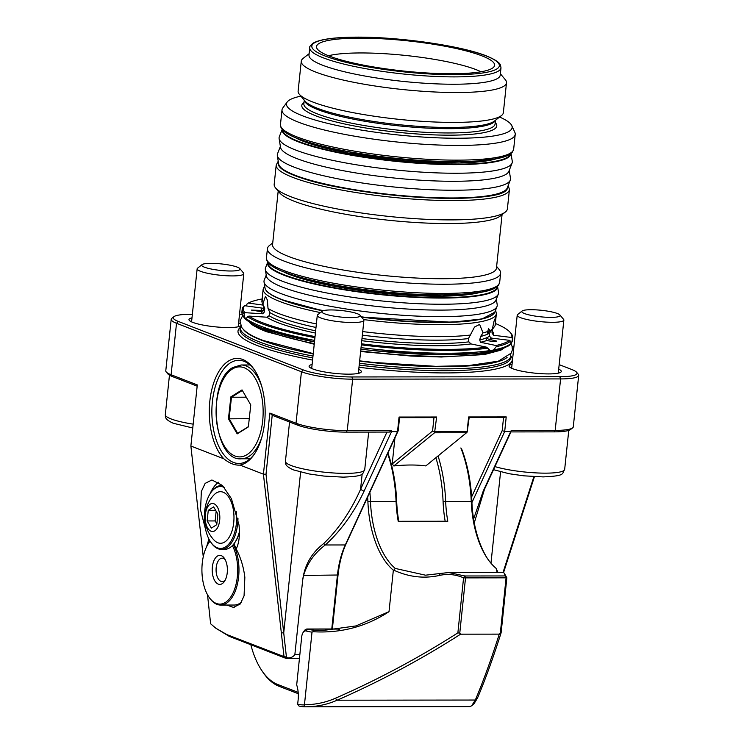 <?xml version="1.0" encoding="UTF-8"?>
<svg xmlns="http://www.w3.org/2000/svg" width="744" height="744" viewBox="0 0 744 744"><rect width="100%" height="100%" fill="white"/><g stroke="black" fill="none" stroke-linecap="round" stroke-linejoin="round"><path stroke-width="1.12" d="M227.385 570.369A14.536 7.598 -90.1 0 0 224.437 558.391A14.536 7.598 -90.1 0 0 216.56 556.726A14.536 7.598 -90.1 0 0 212.207 569.393A14.536 7.598 -90.1 0 0 216.355 582.831A14.536 7.598 -90.1 0 0 224.465 581.362A14.536 7.598 -90.1 0 0 227.385 570.369M225.19 559.655A11.727 6.129 -90.1 0 0 222.186 558.158A11.727 6.129 -90.1 0 0 216.076 569.486A11.727 6.129 -90.1 0 0 222.214 581.603A11.727 6.129 -90.1 0 0 225.209 580.097M210.078 541.111A34.233 17.893 -90.1 0 0 208.804 542.841A34.233 17.893 -90.1 0 0 201.922 568.723A34.233 17.893 -90.1 0 0 208.869 596.948A34.233 17.893 -90.1 0 0 227.432 600.873A34.233 17.893 -90.1 0 0 237.68 571.039A34.233 17.893 -90.1 0 0 232.388 545.603M233.328 544.562A35.173 18.377 89.9 0 1 238.964 571.067A35.173 18.377 89.9 0 1 220.643 605.058A35.173 18.377 89.9 0 1 209.371 597.692L208.869 596.948M220.643 605.058L234.239 605.039A35.173 18.377 -90.1 0 0 241.623 602.054M208.804 542.841L209.297 542.097A35.173 18.377 89.9 0 1 210.041 541.055M497.197 572.471L496.062 568.323A79.729 41.655 89.9 0 1 487.329 558.391A79.729 41.655 89.9 0 1 471.25 501.344A103.184 53.912 -90.1 0 0 460.871 447.944L461.847 449.488A101.305 52.936 89.9 0 1 471.873 501.484A81.608 42.641 -90.1 0 0 487.832 559.125M438.058 455.942A103.184 53.912 89.9 0 1 445.656 501.372A79.729 41.655 -90.1 0 0 447.804 521.237L398.217 521.293A79.729 41.655 89.9 0 1 396.068 501.428A103.184 53.912 -90.1 0 0 387.689 453.589M369.88 492.221A103.184 53.912 89.9 0 1 370.475 501.465A79.729 41.655 -90.1 0 0 395.287 568.444L425.475 575.186L448.706 572.527L464.888 575.986L465.502 578.097L459.764 633.163L460.601 634.176C421.383 659.314 380.231 681.318 337.134 700.206C327.044 704.661 316.312 706.856 304.928 706.8A98.487 51.457 89.9 0 1 299.023 706.056L297.674 704.224A96.618 50.48 -90.1 0 0 304.175 704.921L304.454 704.754C315.242 704.698 325.509 702.55 335.256 698.309C377.757 679.728 418.63 657.91 457.876 632.865L463.568 577.809C455.542 574.414 447.516 573.624 439.472 575.428C424.154 578.851 408.93 577.102 393.79 570.174L393.344 570.211A81.608 42.641 89.9 0 1 367.899 501.605A101.305 52.936 -90.1 0 0 367.657 497.039M250.849 644.741A73.163 38.232 -90.1 0 0 261.851 670.614A73.163 38.232 -90.1 0 0 277.726 684.499L298.177 692.366M307.123 629.015A9.384 4.901 89.9 0 1 307.811 629.108A150.083 78.418 -90.1 0 0 313.829 630.27L322.524 630.559L355.911 625.927L389.019 611.661C366.15 626.69 340.808 633.376 313.019 631.721L312.015 632.13A151.953 79.394 89.9 0 1 306.082 630.968A7.505 3.925 -90.1 0 0 303.134 632.474L304.129 630.986A9.384 4.901 89.9 0 1 307.123 629.015L337.516 628.978A9.384 4.901 89.9 0 1 338.204 629.071A150.083 78.418 -90.1 0 0 339.45 629.387M389.019 611.661L393.344 570.211M335.256 698.309L337.134 700.206L475.314 700.039C483.302 681.197 491.291 659.231 499.271 634.13L500.321 633.116L506.06 578.051L504.218 573.103L506.85 577.837L501.121 632.809C493.179 657.817 485.293 679.598 477.462 698.142L475.314 700.039L471.631 705.814L469.808 706.605L304.928 706.8L304.175 704.921M504.218 573.103L503.13 572.462L448.706 572.527M505.483 575.94L506.85 577.763L505.483 575.94L464.888 575.986L463.568 577.809M499.271 634.13L460.601 634.176M298.279 693.696L279.139 686.331A75.042 39.209 89.9 0 1 262.846 672.092L261.851 670.614M312.015 632.13L304.454 704.754M303.134 632.474A7.505 3.925 -90.1 0 0 301.692 636.92L296.689 684.917A20.637 10.779 89.9 0 1 298.13 699.909L297.674 704.224M496.062 568.323L498.006 572.471M477.462 698.142L473.937 703.88L471.631 705.814M387.931 453.05A101.305 52.936 89.9 0 1 396.692 501.568A81.608 42.641 -90.1 0 0 398.784 521.293M445.172 521.237A81.608 42.641 89.9 0 1 443.08 501.512A101.305 52.936 -90.1 0 0 435.872 457.718M501.121 632.809L500.321 633.116M395.287 568.444L393.79 570.174M440.243 573.512L439.472 575.428M313.019 631.721L313.829 630.27M459.764 633.163L457.876 632.865M281.948 281.055A117.254 19.93 -174 0 1 265.338 269.607A117.254 19.93 -174 0 1 265.534 267.775L267.719 262.148A115.645 19.66 -174 0 0 283.929 275.187A115.645 19.66 -174 0 0 414.687 297.33A115.645 19.66 -174 0 0 497.531 286.301L498.499 292.262A117.254 19.93 -174 0 1 498.313 294.094A117.254 19.93 -174 0 1 409.47 303.217A117.254 19.93 -174 0 1 281.948 281.055M498.313 294.094L495.969 300.111A115.553 19.642 -174 0 1 408.419 309.095A115.553 19.642 -174 0 1 282.748 287.258A115.553 19.642 -174 0 1 266.38 275.978L265.338 269.607M496.313 299.228L497.197 304.668A117.254 19.93 -174 0 1 497.001 306.5A117.254 19.93 -174 0 1 408.168 315.623A117.254 19.93 -174 0 1 280.646 293.462A117.254 19.93 -174 0 1 264.036 282.013A117.254 19.93 -174 0 1 264.232 280.181L266.222 275.048M511.007 153.469L512.272 161.262A117.254 19.93 -174 0 1 512.077 163.094A117.254 19.93 -174 0 1 423.234 172.217A117.254 19.93 -174 0 1 295.721 150.055A117.254 19.93 -174 0 1 279.112 138.607A117.254 19.93 -174 0 1 279.307 136.775L282.162 129.419M512.077 163.094L508.877 171.334A114.929 19.539 -174 0 1 421.802 180.281A114.929 19.539 -174 0 1 296.81 158.556A114.929 19.539 -174 0 1 280.525 147.34L279.112 138.607M509.212 170.46L510.486 178.272A117.254 19.93 -174 0 1 510.291 180.104A117.254 19.93 -174 0 1 421.448 189.227A117.254 19.93 -174 0 1 293.927 167.056A117.254 19.93 -174 0 1 277.326 155.617A117.254 19.93 -174 0 1 277.512 153.785L280.376 146.41M224.214 487.366A30.95 16.173 -90.1 0 0 210.561 493.04A30.95 16.173 -90.1 0 0 204.647 511.333A30.95 16.173 -90.1 0 0 210.626 541.957A30.95 16.173 -90.1 0 0 236.36 523.636A30.95 16.173 -90.1 0 0 236.397 511.816M237.968 518.317A31.89 16.666 89.9 0 1 237.643 523.822A31.89 16.666 89.9 0 1 221.34 549.379A31.89 16.666 89.9 0 1 211.119 542.702L210.626 541.957M239.429 532.602A30.95 16.173 89.9 0 1 235.244 541.93L234.741 542.674A31.89 16.666 -90.1 0 0 239.429 531.728M221.34 549.379L224.539 549.379A31.89 16.666 -90.1 0 0 234.741 542.674M217.853 542.767A25.798 13.476 -90.1 0 0 233.718 522.614A25.798 13.476 -90.1 0 0 223.163 492.212A25.798 13.476 -90.1 0 0 213.974 494.899A32.829 32.829 0 0 0 214.03 540.088A25.798 13.476 -90.1 0 0 217.853 542.767M211.064 531.235A14.015 7.319 -90.1 0 0 219.685 520.279A14.015 7.319 -90.1 0 0 213.956 503.762A14.015 7.319 -90.1 0 0 205.325 514.709A14.015 7.319 -90.1 0 0 211.064 531.235M210.561 493.04L211.064 492.296A31.89 16.666 89.9 0 1 221.266 485.59A31.89 16.666 89.9 0 1 222.698 485.711M211.389 528.11L216.755 524.669L217.871 514.058L213.621 506.878L208.264 510.328L207.148 520.939L211.389 528.11M216.169 511.175L215.146 520.93L216.848 523.804M215.146 520.93L207.148 520.939M215.658 510.319L208.264 510.328M524.529 313.559A19.279 3.274 -174 0 1 522.139 310.992A19.279 3.274 -174 0 1 537.633 309.96A19.279 3.274 -174 0 1 557.405 313.522A19.279 3.274 -174 0 1 559.906 314.963A19.279 3.274 -174 0 1 547.51 317.307A19.279 3.274 -174 0 1 524.529 313.559M559.906 314.963L563.58 319.362A23.455 3.99 -174 0 1 563.859 320.087A23.455 3.99 -174 0 1 546.57 322.124A23.455 3.99 -174 0 1 520.54 317.66A23.455 3.99 -174 0 1 517.21 315.186A23.455 3.99 -174 0 1 517.638 314.535L522.139 310.992M204.46 267.189A19.279 3.274 -174 0 1 202.07 264.622A19.279 3.274 -174 0 1 217.564 263.59A19.279 3.274 -174 0 1 237.336 267.152A19.279 3.274 -174 0 1 239.838 268.593A19.279 3.274 -174 0 1 227.441 270.937A19.279 3.274 -174 0 1 204.46 267.189M239.838 268.593L243.511 272.992A23.455 3.99 -174 0 1 243.79 273.708A23.455 3.99 -174 0 1 226.502 275.745A23.455 3.99 -174 0 1 200.471 271.281A23.455 3.99 -174 0 1 197.151 268.807A23.455 3.99 -174 0 1 197.569 268.166L202.07 264.622M324.589 313.801A19.279 3.274 -174 0 1 322.199 311.234A19.279 3.274 -174 0 1 337.683 310.192A19.279 3.274 -174 0 1 357.455 313.763A19.279 3.274 -174 0 1 359.966 315.205A19.279 3.274 -174 0 1 347.56 317.548A19.279 3.274 -174 0 1 324.589 313.801M495.588 310.146L496.378 313.643A117.254 19.93 -174 0 1 363.621 319.585A23.455 3.99 -174 0 1 363.909 320.32A23.455 3.99 -174 0 1 346.62 322.357A23.455 3.99 -174 0 1 320.599 317.893A23.455 3.99 -174 0 1 317.269 315.419A23.455 3.99 -174 0 1 317.688 314.768L322.199 311.234M250.774 404.931L248.357 426.917L237.197 433.873L228.455 418.844L230.863 396.859L242.023 389.903L250.774 404.931M246.273 397.203L231.477 397.222L229.124 418.677L237.652 433.343L248.384 426.647M249.268 418.658L228.455 418.844M242.349 390.442L231.477 397.222L230.863 396.859M237.652 433.343L237.197 433.873M361.445 343.802A135.073 22.962 6 0 0 486.483 347.16L471.017 343.923L468.86 341.849L468.46 338.567L474.542 327.016L479.61 324.412L483.033 332.894L480.605 336.465L479.703 339.971L480.512 342.277L495.978 345.514A135.073 22.962 6 0 0 509.51 340.334L491.412 338.102L489.478 336.223L489.571 333.033A114.901 19.53 -174 0 1 480.605 336.465M489.571 333.033L492.305 329.341L494.044 321.12L495.495 317.79L495.113 325.705L492.361 329.406L491.979 332.987L493.598 335.274L511.695 337.497A135.073 22.962 6 0 0 510.282 332.503A135.073 22.962 6 0 0 495.346 323.454M261.395 310.434L261.944 310.536C263.134 310.546 262.995 310.927 261.535 311.69L251.491 310.099L261.395 310.434A116.78 19.856 -174 0 1 262.409 308.146L244.562 305.682A135.073 22.962 6 0 0 244.916 312.675L262.688 313.782L264.52 311.829L264.715 308.23L262.846 304.091L265.431 296.391L267.375 300.009L268.017 308.472L269.867 312.592L269.123 315.726L266.715 317.195L248.942 316.088A135.073 22.962 6 0 0 262.381 322.673A135.073 22.962 6 0 0 315.047 336.586M261.944 310.536L262.753 310.713M486.483 347.16L487.683 348.173A136.013 23.12 -174 0 1 361.333 344.881M314.926 337.683A136.013 23.12 -174 0 1 261.488 323.584A136.013 23.12 -174 0 1 247.687 316.786L246.115 318.609A136.013 23.12 6 0 0 261.2 326.346A136.013 23.12 6 0 0 314.638 340.445M206.302 532.258L200.555 510.031L201.336 491.514L205.139 483.377L211.919 479.982L222.419 485.423L231.421 498.675L239.001 524.948C240.014 534.731 239.177 542.525 236.48 548.337L235.718 548.049A37.516 19.604 -90.1 0 0 233.895 543.855M218.55 482.233A37.516 19.604 -90.1 0 0 210.087 493.774M488.231 339.05L496.815 341.124L494.165 341.636L486.567 340.547L485.999 338.036L486.79 337.702L488.231 339.05M254.783 370.373A51.587 26.951 -90.1 0 0 238.75 360.301A51.587 26.951 -90.1 0 0 212.384 401.63A51.587 26.951 -90.1 0 0 238.871 463.475A51.587 26.951 -90.1 0 0 254.885 453.366M207.502 594.707L210.626 623.788L215.872 628.243L226.864 634.586L284.013 656.589L263.423 474.17L240.033 465.093A53.466 27.937 -90.1 0 0 254.383 454.119A53.466 27.937 -90.1 0 0 264.604 422.518A53.466 27.937 -90.1 0 0 254.281 369.619A53.466 27.937 -90.1 0 0 209.827 401.267A53.466 27.937 -90.1 0 0 223.87 458.816L190.873 446.019L203.261 556.782M238.629 322.775A26.263 4.464 -174 0 1 240.098 323.575M240.758 325.788A26.263 4.464 -174 0 1 240.749 325.798A26.263 4.464 -174 0 1 219.647 327.211A26.263 4.464 -174 0 1 192.705 322.357A26.263 4.464 -174 0 1 189.292 320.385A26.263 4.464 -174 0 1 191.989 317.874M239.159 326.532A24.385 4.148 6 0 0 238.35 325.481M358.757 369.387A26.263 4.464 -174 0 1 360.868 372.409A26.263 4.464 -174 0 1 339.766 373.823A26.263 4.464 -174 0 1 312.833 368.968A26.263 4.464 -174 0 1 309.411 366.997A26.263 4.464 -174 0 1 312.108 364.486M359.278 373.144A24.385 4.148 6 0 0 358.469 372.093M558.697 369.154A26.263 4.464 -174 0 1 560.818 372.167A26.263 4.464 -174 0 1 539.716 373.581A26.263 4.464 -174 0 1 512.774 368.726A26.263 4.464 -174 0 1 509.361 366.764A26.263 4.464 -174 0 1 512.058 364.253M559.228 372.902A24.385 4.148 6 0 0 558.419 371.861M481.917 55.846A89.54 15.224 -174 0 1 494.341 66.225A89.54 15.224 -174 0 1 425.884 72.912A89.54 15.224 -174 0 1 329.22 56.033A89.54 15.224 -174 0 1 316.591 47.551A89.54 15.224 -174 0 1 379.849 38.66A89.54 15.224 -174 0 1 481.917 55.846M481.005 71.768A84.416 14.35 6 0 0 476.104 69.638A84.416 14.35 6 0 0 400.281 54.926A84.416 14.35 6 0 0 328.495 55.744M314.479 341.961L262.121 328.095C253.527 324.784 247.622 321.445 244.404 318.069L242.451 315.233L241.902 311.996A136.013 23.12 6 0 0 244.646 317.363L245.808 318.655M278.191 191.078L272.564 244.581A112.558 19.13 6 0 0 288.533 256.457A112.558 19.13 6 0 0 413.459 277.875A112.558 19.13 6 0 0 496.453 268.11L502.07 214.607M496.629 266.454L499.243 269.588A117.254 19.93 -174 0 1 500.628 273.197A117.254 19.93 -174 0 1 414.185 283.371A117.254 19.93 -174 0 1 284.05 261.06A117.254 19.93 -174 0 1 267.412 248.682A117.254 19.93 -174 0 1 269.523 245.446L272.741 242.925M505.288 212.077L500.228 216.058A112.558 19.13 -174 0 1 409.786 222.112A112.558 19.13 -174 0 1 294.326 201.298A112.558 19.13 -174 0 1 279.697 192.882L275.568 187.934A117.254 19.93 -174 0 1 274.183 184.335L276.21 165.029A117.254 19.93 -174 0 0 292.848 177.407A117.254 19.93 -174 0 0 422.973 199.718A117.254 19.93 -174 0 0 509.426 189.543L507.399 208.841A117.254 19.93 -174 0 1 505.288 212.077A117.254 19.93 -174 0 1 411.079 218.392A117.254 19.93 -174 0 1 290.811 196.704A117.254 19.93 -174 0 1 275.568 187.934M300.901 96.153A113.46 19.288 6 0 0 287.212 101.984A113.46 19.288 6 0 0 302.548 115.804A113.46 19.288 6 0 0 433.873 137.677A113.46 19.288 6 0 0 511.77 125.578A113.46 19.288 6 0 0 499.587 117.04M511.77 125.578L514.848 132.348A117.254 19.93 -174 0 1 515.22 134.385A117.254 19.93 -174 0 1 428.777 144.559A117.254 19.93 -174 0 1 298.642 122.248A117.254 19.93 -174 0 1 282.004 109.87A117.254 19.93 -174 0 1 282.794 107.954L287.212 101.984M206.618 546.682L208.915 539.047M235.718 548.049C240.526 556.94 243.567 566.705 244.85 577.335L244.069 595.842L240.275 603.979L233.495 607.383L226.734 605.049M322.626 65.23A96.143 16.34 -174 0 1 308.983 55.084L309.755 47.728A96.143 16.34 -174 0 0 323.398 57.874A96.143 16.34 -174 0 0 430.106 76.176A96.143 16.34 -174 0 0 501 67.825L500.219 75.181A96.143 16.34 -174 0 1 429.334 83.523A96.143 16.34 -174 0 1 322.626 65.23M500.368 73.768L505.269 79.636A103.184 17.54 -174 0 1 506.497 82.807A103.184 17.54 -174 0 1 430.423 91.763A103.184 17.54 -174 0 1 315.902 72.131A103.184 17.54 -174 0 1 301.264 61.24A103.184 17.54 -174 0 1 303.115 58.395L309.132 53.67M506.497 82.807L503.353 112.688A103.184 17.54 -174 0 1 501.503 115.534A103.184 17.54 -174 0 1 418.593 121.086A103.184 17.54 -174 0 1 312.759 102.002A103.184 17.54 -174 0 1 299.348 94.283A103.184 17.54 -174 0 1 298.121 91.121L301.264 61.24M262.641 296.298L261.897 301.636A117.254 19.93 -174 0 1 261.907 301.078L263.162 289.128A117.254 19.93 -174 0 0 279.8 301.506A117.254 19.93 -174 0 0 320.469 312.592M261.897 301.636L262.613 296.233L262.074 302.594A117.254 19.93 -174 0 0 262.279 303.115A117.254 19.93 -174 0 0 262.846 304.091M316.367 323.956A117.254 19.93 -174 0 1 278.544 313.457A117.254 19.93 -174 0 1 268.017 308.472M468.46 338.567A114.901 19.53 -174 0 1 362.356 335.163M316.005 327.472A114.901 19.53 -174 0 1 280.125 317.437A114.901 19.53 -174 0 1 269.867 312.592M361.045 347.643A136.013 23.12 6 0 0 490.129 350.526L487.683 348.173M496.378 313.643L495.123 325.593A117.254 19.93 -174 0 1 495.113 325.705M331.768 628.987L337.404 575.382A65.658 34.308 89.9 0 1 345.29 544.952L397.519 431.613L399.054 417.049L436.644 417.003L434.078 417.607L399.565 417.654L398.207 430.748L346.155 543.715A67.537 35.284 -90.1 0 0 338.046 575.01L332.363 628.987M266.008 474.309L263.423 474.17L269.849 413.069L296.028 423.234A37.516 6.38 6 0 0 347.243 430.655L391.186 430.599L389.447 432.069L346.09 432.115A35.647 6.064 -174 0 1 297.442 425.066L272.211 415.282L266.008 474.309L286.421 657.026L287.5 657.956L285.994 658.375L229.264 636.362L215.872 628.243M470.831 335.005A117.254 19.93 -174 0 1 362.728 331.582M510.505 341.236A136.013 23.12 -174 0 1 496.267 346.695L493.588 349.931A136.013 23.12 6 0 0 511.007 343.254L510.505 341.236L509.51 340.334M496.267 346.695L495.978 345.514M264.715 308.23A114.901 19.53 -174 0 1 264.185 307.3L262.279 303.115M244.916 312.675L244.051 313.698A136.013 23.12 -174 0 1 242.191 309.234A136.013 23.12 -174 0 1 243.679 306.333L244.562 305.682M244.646 317.363L244.051 313.698M246.301 305.914L247.045 303.961L248.291 303.05L263.19 305.114M510.282 332.503L511.109 333.489A136.013 23.12 -174 0 1 512.718 337.664A136.013 23.12 -174 0 1 512.476 338.678L511.798 342.221A136.013 23.12 6 0 0 512.43 340.427L512.718 337.664M262.13 298.939A135.073 22.962 6 0 0 248.291 303.05M492.305 329.341A117.254 19.93 -174 0 1 489.868 330.662C487.459 333.526 486.827 333.777 487.98 331.424A117.254 19.93 -174 0 1 483.033 332.894M487.413 332.782L488.566 328.541L489.868 330.662M512.476 338.678L511.695 337.497M510.923 431.92L484.511 489.226L474.272 522.883M503.037 572.462L533.885 476.644M473.603 519.042L483.219 491.096L511.24 430.46L555.182 430.404A37.516 6.38 6 0 0 572.61 427.902A37.516 6.38 6 0 0 573.28 426.87L578.692 375.385A37.516 6.38 -174 0 1 560.595 378.919L352.656 379.17A37.516 6.38 -174 0 1 301.441 371.749L176.514 323.277A37.516 6.38 -174 0 1 171.194 319.316A37.516 6.38 -174 0 1 171.864 318.283L173.891 316.693A35.647 6.064 6 0 0 178.309 321.436L303.236 369.908A35.647 6.064 6 0 0 351.884 376.957L559.832 376.715A35.647 6.064 6 0 0 576.6 372.26A35.647 6.064 6 0 0 571.959 369.591L559.172 364.634M391.186 430.599L391.521 431.622L364.048 491.235C353.921 512.7 341.012 530.621 325.305 544.98C314.61 552.932 307.365 563.078 303.561 575.419L302.715 579.836C304.659 564.966 311.662 552.866 323.724 543.539C338.539 529.17 350.815 511.109 360.552 489.375L386.954 432.069M398.207 430.748L397.519 431.613L391.521 431.622M436.644 417.003L434.561 432.766L466.553 432.72L467.158 432.087L467.102 431.529L435.11 431.576M467.102 431.529L468.636 416.966L506.218 416.919L504.692 431.492L471.919 502.6M510.691 431.483L504.692 431.492L502.181 430.627L503.558 417.524M394.952 437.825L392.209 463.931L432.562 431.046L433.975 417.607M469.166 417.57L467.158 432.087M576.6 372.26L578.246 374.232A37.516 6.38 -174 0 1 578.692 375.385M171.194 319.316L165.782 370.8A37.516 6.38 6 0 0 166.228 371.954A37.516 6.38 6 0 0 171.101 374.753L197.29 384.918L190.873 446.019M511.77 366.959A24.385 4.148 6 0 0 510.765 367.815M191.701 320.58A24.385 4.148 6 0 0 190.697 321.436M311.829 367.192A24.385 4.148 6 0 0 310.815 368.048M513.862 347.048L512.086 346.36M242.098 314.256L239.531 314.256M192.361 314.312L190.445 314.312A35.647 6.064 6 0 0 173.891 316.693M485.925 338.297L485.999 338.036A114.901 19.53 -174 0 1 479.703 339.971M197.16 386.155L172.515 376.594A35.647 6.064 -174 0 1 167.874 373.925L166.228 371.954M287.5 657.956C290.579 658.096 293.024 657.008 294.847 654.701L302.715 579.836M572.61 427.902L570.583 429.493A35.647 6.064 -174 0 1 554.029 431.873L510.672 431.92L511.24 430.46M471.631 496.918L502.181 430.627M466.553 432.72L425.81 465.921C416.668 464.693 406.001 464.702 393.818 465.958L392.209 463.931M434.561 432.766L393.818 465.958M506.218 416.919L503.66 417.524L469.148 417.57L468.636 416.966M240.033 465.093C234.927 465.484 229.533 463.391 223.87 458.816M534.434 476.671L503.567 572.564M228.213 605.049A37.516 19.604 -90.1 0 0 234.23 607.355M511.798 342.221L511.137 343.347M493.588 349.931L490.621 350.675M299.451 658.459L286.468 658.468L283.594 656.599M432.562 431.046L434.543 432.125M399.565 417.654L399.054 417.049M272.211 415.282L269.849 413.069M286.421 657.026L284.013 656.589M364.048 491.235L360.552 489.375L362.17 473.909M346.155 543.715L345.29 544.952L325.305 544.98L323.724 543.539M484.511 489.226L483.219 491.096M247.687 316.786L248.942 316.088M471.873 501.484L443.08 501.512M396.692 501.568L367.899 501.605M506.85 577.837L463.605 577.883M338.204 629.071L307.811 629.108L306.082 630.968M277.726 684.499L279.139 686.331M266.882 291.378A115.376 19.614 6 0 0 281.595 299.665C271.188 295.573 265.654 291.704 265.013 288.04A115.645 19.66 6 0 0 281.399 299.33A115.645 19.66 6 0 0 323.491 310.657M268.026 262.558A115.19 19.586 6 0 0 284.357 274.843A115.19 19.586 6 0 0 412.576 296.791A115.19 19.586 6 0 0 497.15 286.635M479.88 292.494A108.047 18.367 -174 0 1 388.08 293.731A108.047 18.367 -174 0 1 290.448 274.834A108.047 18.367 -174 0 1 283.697 271.876M361.296 316.805A115.645 19.66 6 0 0 494.797 312.192L497.001 306.5M491.366 315.521A115.19 19.586 -174 0 1 361.547 317.102M322.933 310.843A115.376 19.614 6 0 1 281.595 299.665L322.98 310.825A115.19 19.586 -174 0 1 281.743 299.665M507.222 188.009C506.98 206.879 345.811 197.151 295.201 175.538C284.822 171.492 279.316 167.642 278.684 163.996A115.022 19.549 6 0 0 294.977 175.221A115.022 19.549 6 0 0 420.072 196.965A115.022 19.549 6 0 0 507.222 188.009L510.291 180.104M282.627 129.958A114.567 19.474 6 0 0 298.902 141.546A114.567 19.474 6 0 0 424.638 163.271A114.567 19.474 6 0 0 510.431 153.896M510.951 153.506A115.022 19.549 -174 0 1 426.944 163.82A115.022 19.549 -174 0 1 298.483 141.89A115.022 19.549 -174 0 1 282.199 129.465M496.332 158.77A108.68 18.47 -174 0 1 404.429 160.76A108.68 18.47 -174 0 1 303.924 141.546A108.68 18.47 -174 0 1 295.414 137.649M503.809 191.329A114.567 19.474 -174 0 1 410.316 196.565A114.567 19.474 -174 0 1 295.322 175.565M494.946 466.6A39.869 6.78 6 0 0 538.47 473.007A39.869 6.78 6 0 0 564.668 469.39C561.692 473.872 566.072 475.881 543.129 476.904L523.767 475.825L509.138 473.733L493.337 469.631M169.465 375.171L165.308 414.687A39.869 6.78 6 0 0 170.962 418.891A39.869 6.78 6 0 0 193.17 424.154M285.436 461.299A39.869 6.78 6 0 0 291.09 465.502A39.869 6.78 6 0 0 335.33 473.091A39.869 6.78 6 0 0 364.727 469.631C361.751 474.114 366.122 476.113 343.189 477.146L323.826 476.058L309.188 473.965L293.387 469.873C284.506 465.828 285.696 463.754 285.436 461.299L289.556 422.015M250.096 458.778L241.27 458.788A46.9 24.506 -90.1 0 0 248.84 456.481A46.9 24.506 -90.1 0 0 261.739 437.565M232.286 369.08A45.021 23.529 -90.1 0 0 217.257 425.828A45.021 23.529 -90.1 0 0 246.934 454.696A45.021 23.529 -90.1 0 0 261.972 397.947A45.021 23.529 -90.1 0 0 232.286 369.08M261.674 386.155A46.9 24.506 -90.1 0 0 241.158 364.988L232.9 367.48C206.358 381.123 213.305 461.792 241.27 458.788M497.364 350.359A128.507 21.846 -174 0 1 360.691 350.963M314.303 343.607A128.507 21.846 -174 0 1 267.115 330.931A128.507 21.846 -174 0 1 254.569 324.84M313.001 356.069A136.013 23.12 -174 0 1 259.554 341.97A136.013 23.12 -174 0 1 240.256 327.62L240.061 329.462A136.013 23.12 6 0 0 259.358 343.812A136.013 23.12 6 0 0 312.806 357.911M359.203 365.109A136.013 23.12 6 0 0 510.598 357.892L510.784 356.051A136.013 23.12 -174 0 1 359.399 363.267M510.803 355.892A137.891 23.436 -174 0 1 358.98 367.266M312.573 360.096A137.891 23.436 -174 0 1 257.563 345.653A137.891 23.436 -174 0 1 240.275 327.462M485.953 55.846A94.274 16.024 6 0 0 357.278 37.2A94.274 16.024 6 0 0 325.193 56.033A94.274 16.024 6 0 0 453.859 74.679A94.274 16.024 6 0 0 485.953 55.846M304.25 100.161L303.868 103.807A96.143 16.34 6 0 0 317.502 113.953A96.143 16.34 6 0 0 424.21 132.246A96.143 16.34 6 0 0 495.104 123.904L495.485 120.258M495.244 122.518A98.022 16.666 -174 0 1 433.594 134.869A98.022 16.666 -174 0 1 315.716 115.794A98.022 16.666 -174 0 1 304.008 102.412M299.348 94.283L305.049 101.119A96.692 16.433 6 0 0 317.623 108.354A96.692 16.433 6 0 0 416.807 126.238A96.692 16.433 6 0 0 494.5 121.03L501.503 115.534M495.374 120.351A96.143 16.34 -174 0 1 422.527 127.828A96.143 16.34 -174 0 1 317.958 109.656A96.143 16.34 -174 0 1 304.343 100.273M441.508 294.94A106.466 18.098 -174 0 1 320.72 282.246M455.523 161.643A106.466 18.098 -174 0 1 334.735 148.949M499.67 282.385L498.499 285.24C496.081 288.216 490.938 290.439 483.042 291.927C471.464 294.168 455.561 295.154 435.333 294.894C383.653 294.419 313.308 283.808 284.003 271.997C276.722 269.198 271.662 266.352 268.817 263.469L266.994 260.902L266.445 257.88A117.254 19.93 6 0 0 283.083 270.249A117.254 19.93 6 0 0 413.218 292.569A117.254 19.93 6 0 0 499.67 282.385L500.628 273.197M278.451 162.573A115.376 19.614 6 0 0 294.633 175.565A115.376 19.614 6 0 0 425.01 197.644A115.376 19.614 6 0 0 507.734 186.679M513.676 149.088L512.504 151.943C510.096 154.919 504.944 157.142 497.048 158.63C485.479 160.871 469.576 161.857 449.339 161.597C397.659 161.123 327.314 150.511 298.019 138.7C290.727 135.901 285.668 133.055 282.832 130.163L281.009 127.605L280.46 124.583A117.254 19.93 6 0 0 297.098 136.952A117.254 19.93 6 0 0 427.223 159.272A117.254 19.93 6 0 0 513.676 149.088L515.22 134.385M243.576 329.685A134.134 22.804 6 0 0 261.349 340.138A134.134 22.804 6 0 0 313.224 353.874M468.86 341.849A114.901 19.53 -174 0 1 361.993 338.539M315.651 330.848A114.901 19.53 -174 0 1 279.772 320.813A114.901 19.53 -174 0 1 269.123 315.726M315.419 333.052A116.78 19.856 -174 0 1 277.977 322.654A116.78 19.856 -174 0 1 266.715 317.195M486.567 340.547A116.78 19.856 -174 0 1 480.512 342.277M491.412 338.102A116.78 19.856 -174 0 1 489.385 339.338M489.478 336.223A114.901 19.53 -174 0 1 486.79 337.702M471.017 343.923A116.78 19.856 -174 0 1 361.77 340.696M262.688 313.782A116.78 19.856 -174 0 1 261.535 311.69M264.52 311.829A114.901 19.53 -174 0 1 263.469 308.686L263.72 306.277M492.193 331.015A116.78 19.856 -174 0 1 493.598 335.274M492.37 329.406L492.017 332.708A114.901 19.53 -174 0 1 491.979 332.987M500.573 471.882L490.966 563.217M559.832 376.715L560.595 378.919L555.182 430.404L554.029 431.873M351.884 376.957L352.656 379.17L347.243 430.655L346.09 432.115M303.236 369.908L301.441 371.749L296.028 423.234L297.442 425.066M178.309 321.436L176.514 323.277L171.101 374.753L172.515 376.594M359.622 361.11A134.134 22.804 6 0 0 507.11 357.39M508.868 344.965A134.134 22.804 -174 0 1 360.877 349.159L373.804 350.666L441.648 354.73L476.16 353.558L495.076 350.889L508.701 345.858L511.24 343.44L512.43 340.427M314.479 341.924A134.134 22.804 -174 0 1 262.604 328.178M361.575 317.139A115.376 19.614 6 0 0 492.277 315.065M496.425 286.403A115.376 19.614 -174 0 1 405.443 293.61A115.376 19.614 -174 0 1 284.487 272.09M510.431 153.106A115.376 19.614 -174 0 1 419.449 160.313A115.376 19.614 -174 0 1 298.502 138.793M300.623 472.115L283.734 632.819L281.176 632.893M338.046 575.01L303.561 575.419M294.847 654.701L299.841 654.701M226.864 634.586L229.264 636.362M284.059 272.016L290.569 274.862L331.991 285.854L387.829 293.703L442.159 296.168L479.499 292.559M265.013 288.04L264.036 282.013M361.556 317.111L451.896 322.226L482.093 318.934L494.797 312.192M295.777 137.798L304.045 141.565L346.732 152.818L404.178 160.723L459.374 162.945L495.95 158.844M278.684 163.996L277.326 155.617M510.961 343.812L512.049 346.239L512.393 349.717L511.333 353.056L498.368 361.166L468.023 365.657L435.807 366.327L373.581 362.449L359.65 360.859M313.252 353.605L263.488 340.575C252.597 336.716 245.334 332.326 241.707 327.425L239.996 321.083L242.637 315.614M314.238 344.24L266.771 331.787C249.612 325.24 248.84 321.25 249.324 321.845M503.018 348.666L500.954 350.136L484.325 354.572L441.35 356.999L411.116 356.06L360.635 351.531M222.586 485.59L221.266 485.59M517.21 315.186L511.639 368.252M568.769 430.376L564.668 469.39M563.859 320.087L558.279 373.153M165.308 414.687C165.577 417.142 164.377 419.225 173.268 423.262L192.761 427.995M197.151 268.807L191.571 321.873M243.79 273.708L238.21 326.774M317.269 315.419L311.69 368.485M368.671 432.087L364.727 469.631M363.909 320.32L358.338 373.386M359.966 315.205L363.63 319.604M249.984 364.978L241.158 364.988M501 67.825L500.433 64.998C500.08 64.282 499.345 61.24 486.436 55.93C460.499 45.393 394.98 36.27 352.498 37.2C332.475 37.507 319.316 39.516 313.01 43.245C310.294 45.533 309.216 47.03 309.755 47.728M264.669 285.873L263.162 289.128M278.237 161.215L276.21 165.029M240.777 325.742L240.256 327.62M282.004 109.87L280.46 124.583M267.412 248.682L266.445 257.88M242.191 309.234L241.902 311.996M510.663 354.107L510.784 356.051M508.236 185.395L509.426 189.543"/></g></svg>
